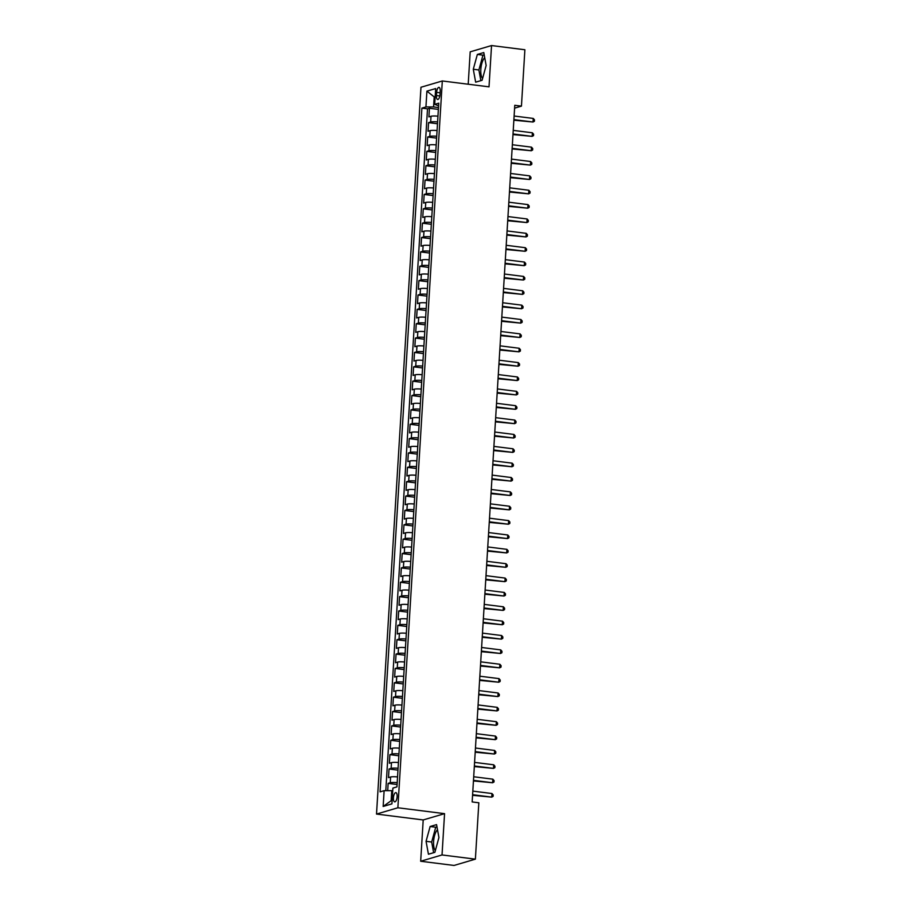 <?xml version="1.0" encoding="UTF-8"?>
<svg xmlns="http://www.w3.org/2000/svg" width="911" height="911" viewBox="0 0 911 911"><rect width="100%" height="100%" fill="white"/><g stroke="black" fill="none" stroke-linecap="round" stroke-linejoin="round"><path stroke-width="1.37" d="M437.496 829.75A11.353 4.361 -82.8 0 0 433.602 841.457A11.353 4.361 -82.8 0 0 435.344 850.601M397.128 796.704A4.657 1.788 -82.8 0 0 395.864 792.627A4.657 1.788 -82.8 0 0 393.427 797.797A4.657 1.788 -82.8 0 0 394.691 801.874A4.657 1.788 -82.8 0 0 397.128 796.704M482.568 78.54A11.353 4.361 97.2 0 1 480.826 69.407A11.353 4.361 97.2 0 1 484.72 57.689M420.677 861.248L442.029 854.951L444.557 813.66L423.205 819.946L420.677 861.248L454.031 865.45L475.383 859.153L478.833 802.785L472.16 801.942L514.772 105.289L521.445 106.132L524.884 49.752L491.541 45.55L470.19 51.847L468.208 84.222M423.205 819.946L376.516 814.07L420.973 87.251L442.313 80.965L397.868 807.772L376.516 814.07M437.952 116.187A5.819 0.888 -176.5 0 0 431.017 116.266L428.91 116.893L429.434 108.272L438.373 109.4M437.599 121.926A5.819 0.888 -176.5 0 0 430.664 122.017L428.557 122.632L437.485 123.759M428.557 122.632L428.033 131.252L430.14 130.637A5.819 0.888 -176.5 0 1 437.075 130.546M436.198 144.906A5.819 0.888 -176.5 0 0 429.263 144.997L427.157 145.623L427.68 137.003L436.608 138.13M435.321 159.277A5.819 0.888 -176.5 0 0 428.375 159.357L426.28 159.983L426.803 151.363L435.731 152.49M434.445 173.637A5.819 0.888 -176.5 0 0 427.498 173.728L425.391 174.343L425.927 165.722L434.854 166.85M433.556 187.996A5.819 0.888 -176.5 0 0 426.621 188.087L424.515 188.714L425.05 180.093L433.978 181.221M432.679 202.367A5.819 0.888 -176.5 0 0 425.744 202.458L423.638 203.073L424.162 194.453L433.101 195.58M431.803 216.727A5.819 0.888 -176.5 0 0 424.868 216.818L422.761 217.433L423.285 208.824L432.224 209.94M430.926 231.098A5.819 0.888 -176.5 0 0 423.991 231.178L421.884 231.804L422.408 223.184L431.336 224.311M430.049 245.458A5.819 0.888 -176.5 0 0 423.114 245.549L421.007 246.164L421.531 237.543L430.459 238.671M429.172 259.817A5.819 0.888 -176.5 0 0 422.226 259.908L420.119 260.535L420.654 251.914L429.582 253.042M428.295 274.188A5.819 0.888 -176.5 0 0 421.349 274.268L419.242 274.894L419.777 266.274L428.705 267.401M427.407 288.548A5.819 0.888 -176.5 0 0 420.472 288.639L418.365 289.254L418.889 280.634L427.828 281.761M426.53 302.907A5.819 0.888 -176.5 0 0 419.595 302.999L417.489 303.625L418.012 295.005L426.952 296.132M425.653 317.279A5.819 0.888 -176.5 0 0 418.718 317.37L416.612 317.985L417.136 309.364L426.075 310.492M424.777 331.638A5.819 0.888 -176.5 0 0 417.842 331.729L415.735 332.344L416.259 323.735L425.186 324.851M423.9 345.998A5.819 0.888 -176.5 0 0 416.965 346.089L414.858 346.715L415.382 338.095L424.31 339.222M423.023 360.369A5.819 0.888 -176.5 0 0 416.076 360.46L413.97 361.075L414.505 352.455L423.433 353.582M422.146 374.728A5.819 0.888 -176.5 0 0 415.2 374.82L413.093 375.446L413.628 366.826L422.556 367.953M421.258 389.099A5.819 0.888 -176.5 0 0 414.323 389.179L412.216 389.806L412.74 381.185L421.679 382.313M420.381 403.459A5.819 0.888 -176.5 0 0 413.446 403.55L411.339 404.165L411.863 395.545L420.802 396.672M419.504 417.819A5.819 0.888 -176.5 0 0 412.569 417.91L410.462 418.536L410.986 409.916L419.914 411.043M418.627 432.19A5.819 0.888 -176.5 0 0 411.692 432.281L409.586 432.896L410.109 424.275L419.037 425.403M417.75 446.549A5.819 0.888 -176.5 0 0 410.815 446.641L408.709 447.255L409.233 438.646L418.16 439.762M416.874 460.909A5.819 0.888 -176.5 0 0 409.927 461L407.821 461.626L408.356 453.006L417.284 454.133M415.985 475.28A5.819 0.888 -176.5 0 0 409.05 475.371L406.944 475.986L407.479 467.366L416.407 468.493M415.109 489.64A5.819 0.888 -176.5 0 0 408.174 489.731L406.067 490.346L406.591 481.737L415.53 482.864M414.232 504.011A5.819 0.888 -176.5 0 0 407.297 504.09L405.19 504.717L405.714 496.096L414.653 497.224M413.355 518.37A5.819 0.888 -176.5 0 0 406.42 518.461L404.313 519.076L404.837 510.456L413.765 511.583M412.478 532.73A5.819 0.888 -176.5 0 0 405.543 532.821L403.436 533.447L403.96 524.827L412.888 525.954M411.601 547.101A5.819 0.888 -176.5 0 0 404.655 547.181L402.56 547.807L403.083 539.187L412.011 540.314M410.724 561.461A5.819 0.888 -176.5 0 0 403.778 561.552L401.671 562.167L402.206 553.558L411.134 554.674M409.836 575.82A5.819 0.888 -176.5 0 0 402.901 575.911L400.794 576.538L401.33 567.917L410.257 569.045M408.959 590.191A5.819 0.888 -176.5 0 0 402.024 590.282L399.918 590.897L400.441 582.277L409.381 583.404M408.082 604.551A5.819 0.888 -176.5 0 0 401.147 604.642L399.041 605.257L399.565 596.648L408.504 597.775M407.206 618.922A5.819 0.888 -176.5 0 0 400.271 619.002L398.164 619.628L398.688 611.008L407.616 612.135M406.329 633.282A5.819 0.888 -176.5 0 0 399.394 633.373L397.287 633.988L397.811 625.367L406.739 626.495M405.452 647.641A5.819 0.888 -176.5 0 0 398.506 647.732L396.399 648.359L396.934 639.738L405.862 640.866M404.575 662.012A5.819 0.888 -176.5 0 0 397.629 662.092L395.522 662.718L396.057 654.098L404.985 655.225M403.687 676.372A5.819 0.888 -176.5 0 0 396.752 676.463L394.645 677.078L395.169 668.469L404.108 669.585M402.81 690.732A5.819 0.888 -176.5 0 0 395.875 690.823L393.768 691.449L394.292 682.829L403.231 683.956M401.933 705.103A5.819 0.888 -176.5 0 0 394.998 705.194L392.892 705.809L393.415 697.188L402.355 698.316M401.056 719.462A5.819 0.888 -176.5 0 0 394.121 719.553L392.015 720.168L392.539 711.559L401.466 712.675M400.18 733.833A5.819 0.888 -176.5 0 0 393.245 733.913L391.138 734.539L391.662 725.919L400.589 727.046M399.303 748.193A5.819 0.888 -176.5 0 0 392.356 748.284L390.25 748.899L390.785 740.279L399.713 741.406M398.414 762.553A5.819 0.888 -176.5 0 0 391.479 762.644L389.373 763.27L389.908 754.65L398.836 755.777M397.538 776.924A5.819 0.888 -176.5 0 0 390.603 777.003L388.496 777.63L389.02 769.009L397.959 770.137M436.631 92.364L436.437 95.53A4.509 1.731 -82.8 0 0 437.667 99.481A4.509 1.731 -82.8 0 0 440.013 94.471L440.207 91.316A4.509 1.731 -82.8 0 0 438.988 87.365A4.509 1.731 -82.8 0 0 436.631 92.364L440.115 92.808M435.162 96.999L434.194 96.885L433.579 106.94L425.938 106.94L421.895 108.136L380.081 791.853L384.123 790.668L383.155 806.463L391.924 803.878L392.892 788.083L396.934 786.888L438.749 103.171L434.706 104.355L438.59 105.824M425.938 106.94L426.906 91.146L435.674 88.561L434.706 104.355M429.434 108.272L427.51 108.842L385.797 790.668M397.185 782.663A5.819 0.888 3.5 0 0 390.25 782.754L388.143 783.369L387.699 790.657M389.02 769.009L391.126 768.394A5.819 0.888 3.5 0 1 398.073 768.303M389.908 754.65L392.015 754.023A5.819 0.888 3.5 0 1 398.95 753.932M390.785 740.279L392.892 739.664A5.819 0.888 3.5 0 1 399.827 739.573M391.662 725.919L393.768 725.304A5.819 0.888 3.5 0 1 400.703 725.213M392.539 711.559L394.645 710.933A5.819 0.888 3.5 0 1 401.58 710.842M393.415 697.188L395.522 696.573A5.819 0.888 3.5 0 1 402.457 696.482M394.292 682.829L396.399 682.202A5.819 0.888 3.5 0 1 403.345 682.123M395.169 668.469L397.276 667.843A5.819 0.888 3.5 0 1 404.222 667.752M396.057 654.098L398.164 653.483A5.819 0.888 3.5 0 1 405.099 653.392M396.934 639.738L399.041 639.112A5.819 0.888 3.5 0 1 405.976 639.021M397.811 625.367L399.918 624.752A5.819 0.888 3.5 0 1 406.853 624.661M398.688 611.008L400.794 610.393A5.819 0.888 3.5 0 1 407.729 610.302M399.565 596.648L401.671 596.022A5.819 0.888 3.5 0 1 408.606 595.931M400.441 582.277L402.548 581.662A5.819 0.888 3.5 0 1 409.495 581.571M401.33 567.917L403.425 567.291A5.819 0.888 3.5 0 1 410.371 567.211M402.206 553.558L404.313 552.931A5.819 0.888 3.5 0 1 411.248 552.84M403.083 539.187L405.19 538.572A5.819 0.888 3.5 0 1 412.125 538.481M403.96 524.827L406.067 524.201A5.819 0.888 3.5 0 1 413.002 524.121M404.837 510.456L406.944 509.841A5.819 0.888 3.5 0 1 413.879 509.75M405.714 496.096L407.821 495.482A5.819 0.888 3.5 0 1 414.756 495.39M406.591 481.737L408.697 481.11A5.819 0.888 3.5 0 1 415.644 481.019M407.479 467.366L409.574 466.751A5.819 0.888 3.5 0 1 416.521 466.66M408.356 453.006L410.462 452.38A5.819 0.888 3.5 0 1 417.397 452.3M409.233 438.646L411.339 438.02A5.819 0.888 3.5 0 1 418.274 437.929M410.109 424.275L412.216 423.661A5.819 0.888 3.5 0 1 419.151 423.569M410.986 409.916L413.093 409.29A5.819 0.888 3.5 0 1 420.028 409.21M411.863 395.545L413.97 394.93A5.819 0.888 3.5 0 1 420.905 394.839M412.74 381.185L414.847 380.57A5.819 0.888 3.5 0 1 421.793 380.479M413.628 366.826L415.735 366.199A5.819 0.888 3.5 0 1 422.67 366.108M414.505 352.455L416.612 351.84A5.819 0.888 3.5 0 1 423.547 351.748M415.382 338.095L417.489 337.469A5.819 0.888 3.5 0 1 424.424 337.389M416.259 323.735L418.365 323.109A5.819 0.888 3.5 0 1 425.3 323.018M417.136 309.364L419.242 308.749A5.819 0.888 3.5 0 1 426.177 308.658M418.012 295.005L420.119 294.378A5.819 0.888 3.5 0 1 427.065 294.299M418.889 280.634L420.996 280.019A5.819 0.888 3.5 0 1 427.942 279.928M419.777 266.274L421.884 265.659A5.819 0.888 3.5 0 1 428.819 265.568M420.654 251.914L422.761 251.288A5.819 0.888 3.5 0 1 429.696 251.197M421.531 237.543L423.638 236.928A5.819 0.888 3.5 0 1 430.573 236.837M422.408 223.184L424.515 222.557A5.819 0.888 3.5 0 1 431.45 222.478M423.285 208.824L425.391 208.198A5.819 0.888 3.5 0 1 432.326 208.107M424.162 194.453L426.268 193.838A5.819 0.888 3.5 0 1 433.215 193.747M425.05 180.093L427.145 179.467A5.819 0.888 3.5 0 1 434.091 179.387M425.927 165.722L428.033 165.107A5.819 0.888 3.5 0 1 434.968 165.016M426.803 151.363L428.91 150.748A5.819 0.888 3.5 0 1 435.845 150.657M427.68 137.003L429.787 136.377A5.819 0.888 3.5 0 1 436.722 136.286M438.487 107.555L433.579 106.94M442.029 854.951L475.383 859.153M444.557 813.66L397.868 807.772M442.313 80.965L489.013 86.841L491.541 45.55M514.59 108.147L521.445 106.132M435.185 96.589L434.194 96.885L426.906 91.146M392.732 790.782L391.764 790.657L391.149 800.712L392.14 800.427M427.51 108.842L421.895 108.136M388.143 783.369L397.082 784.496M384.123 790.668L391.764 790.657M383.155 806.463L391.149 800.712M473.287 69.259L475.656 82.172L482.09 80.282L486.144 65.478L483.787 52.565L477.353 54.455L473.287 69.259L478.89 69.965L480.849 80.646M434.866 852.343L438.931 837.528L436.563 824.614L430.129 826.516L426.063 841.32L428.432 854.233L434.866 852.343M484.196 54.797L482.955 55.161L478.89 69.965M482.955 55.161L477.353 54.455M436.973 826.858L435.731 827.222L431.677 842.026L433.625 852.707M431.677 842.026L426.063 841.32M435.731 827.222L430.129 826.516M513.861 120.206L533.026 122.017L513.895 119.603M533.254 118.43L534.484 119.853L534.393 121.288L533.026 122.017L533.254 118.43L514.111 116.016M512.973 134.577L532.149 136.377L513.018 133.974M532.366 132.79L533.607 134.213L533.516 135.648L532.149 136.377L532.366 132.79L513.235 130.375M512.096 148.937L531.272 150.748L512.141 148.334M531.489 147.149L532.73 148.573L532.639 150.019L531.272 150.748L531.489 147.149L512.358 144.747M511.219 163.297L530.396 165.107L511.253 162.693M530.612 161.52L531.853 162.944L531.762 164.379L530.396 165.107L530.612 161.52L511.481 159.106M510.342 177.668L529.519 179.478L510.376 177.064M529.735 175.88L530.976 177.303L530.885 178.738L529.519 179.478L529.735 175.88L510.604 173.466M509.465 192.027L528.642 193.838L509.5 191.424M528.858 190.251L530.088 191.674L530.008 193.109L528.642 193.838L528.858 190.251L509.716 187.837M508.589 206.387L527.754 208.198L508.623 205.795M527.981 204.611L529.211 206.034L529.132 207.469L527.754 208.198L527.981 204.611L508.839 202.196M507.712 220.758L526.877 222.569L507.746 220.155M527.105 218.97L528.334 220.394L528.243 221.828L526.877 222.569L527.105 218.97L507.962 216.567M506.823 235.118L526 236.928L506.869 234.514M526.216 233.341L527.458 234.765L527.367 236.2L526 236.928L526.216 233.341L507.085 230.927M505.947 249.489L525.123 251.288L505.992 248.885M525.34 247.701L526.581 249.124L526.49 250.559L525.123 251.288L525.34 247.701L506.209 245.287M505.07 263.848L524.246 265.659L505.104 263.245M524.463 262.061L525.704 263.484L525.613 264.93L524.246 265.659L524.463 262.061L505.332 259.658M504.193 278.208L523.37 280.019L504.227 277.604M523.586 276.432L524.816 277.855L524.736 279.29L523.37 280.019L523.586 276.432L504.455 274.017M503.316 292.579L522.493 294.39L503.35 291.975M522.709 290.791L523.939 292.215L523.859 293.649L522.493 294.39L522.709 290.791L503.567 288.377M502.439 306.939L521.604 308.749L502.473 306.335M521.832 305.162L523.062 306.586L522.971 308.02L521.604 308.749L521.832 305.162L502.69 302.748M501.562 321.298L520.728 323.109L501.597 320.695M520.955 319.522L522.185 320.945L522.094 322.38L520.728 323.109L520.955 319.522L501.813 317.108M500.674 335.669L519.851 337.48L500.72 335.066M520.067 333.881L521.308 335.305L521.217 336.74L519.851 337.48L520.067 333.881L500.936 331.479M499.797 350.029L518.974 351.84L499.832 349.425M519.19 348.253L520.432 349.676L520.34 351.111L518.974 351.84L519.19 348.253L500.059 345.838M498.921 364.4L518.097 366.199L498.955 363.796M518.313 362.612L519.555 364.036L519.464 365.47L518.097 366.199L518.313 362.612L499.182 360.198M498.044 378.76L517.22 380.57L498.078 378.156M517.437 376.972L518.666 378.395L518.587 379.841L517.22 380.57L517.437 376.972L498.294 374.569M497.167 393.119L516.343 394.93L497.201 392.516M516.56 391.343L517.79 392.766L517.71 394.201L516.343 394.93L516.56 391.343L497.417 388.929M496.29 407.49L515.455 409.301L496.324 406.887M515.683 405.702L516.913 407.126L516.822 408.561L515.455 409.301L515.683 405.702L496.541 403.288M495.413 421.85L514.578 423.661L495.447 421.246M514.806 420.073L516.036 421.497L515.945 422.932L514.578 423.661L514.806 420.073L495.664 417.659M494.525 436.21L513.702 438.02L494.571 435.606M513.918 434.433L515.159 435.857L515.068 437.291L513.702 438.02L513.918 434.433L494.787 432.019M493.648 450.581L512.825 452.391L493.682 449.977M513.041 448.793L514.282 450.216L514.191 451.651L512.825 452.391L513.041 448.793L493.91 446.39M492.771 464.94L511.948 466.751L492.805 464.337M512.164 463.164L513.405 464.587L513.314 466.022L511.948 466.751L512.164 463.164L493.033 460.75M491.894 479.3L511.071 481.11L491.929 478.708M511.287 477.523L512.517 478.947L512.438 480.382L511.071 481.11L511.287 477.523L492.145 475.109M491.018 493.671L510.183 495.482L491.052 493.067M510.411 491.883L511.64 493.306L511.561 494.753L510.183 495.482L510.411 491.883L491.268 489.48M490.141 508.031L509.306 509.841L490.175 507.427M509.534 506.254L510.764 507.678L510.672 509.112L509.306 509.841L509.534 506.254L490.391 503.84M489.253 522.402L508.429 524.212L489.298 521.798M508.645 520.614L509.887 522.037L509.796 523.472L508.429 524.212L508.645 520.614L489.514 518.2M488.376 536.761L507.552 538.572L488.421 536.158M507.769 534.985L509.01 536.408L508.919 537.843L507.552 538.572L507.769 534.985L488.638 532.571M487.499 551.121L506.675 552.931L487.533 550.517M506.892 549.344L508.133 550.768L508.042 552.203L506.675 552.931L506.892 549.344L487.761 546.93M486.622 565.492L505.799 567.302L486.656 564.888M506.015 563.704L507.256 565.127L507.165 566.562L505.799 567.302L506.015 563.704L486.884 561.29M485.745 579.851L504.922 581.662L485.779 579.248M505.138 578.075L506.368 579.498L506.288 580.933L504.922 581.662L505.138 578.075L485.996 575.661M484.868 594.211L504.034 596.022L484.903 593.619M504.261 592.435L505.491 593.858L505.411 595.293L504.034 596.022L504.261 592.435L485.119 590.021M483.992 608.582L503.157 610.393L484.026 607.979M503.384 606.794L504.614 608.218L504.523 609.664L503.157 610.393L503.384 606.794L484.242 604.392M483.103 622.942L502.28 624.752L483.149 622.338M502.496 621.165L503.737 622.589L503.646 624.024L502.28 624.752L502.496 621.165L483.365 618.751M482.226 637.313L501.403 639.112L482.272 636.709M501.619 635.525L502.861 636.948L502.77 638.383L501.403 639.112L501.619 635.525L482.488 633.111M481.35 651.672L500.526 653.483L481.384 651.069M500.743 649.896L501.984 651.319L501.893 652.754L500.526 653.483L500.743 649.896L481.612 647.482M480.473 666.032L499.649 667.843L480.507 665.429M499.866 664.256L501.096 665.679L501.016 667.114L499.649 667.843L499.866 664.256L480.735 661.841M479.596 680.403L498.772 682.214L479.63 679.8M498.989 678.615L500.219 680.039L500.139 681.474L498.772 682.214L498.989 678.615L479.846 676.201M478.719 694.763L497.884 696.573L478.753 694.159M498.112 692.986L499.342 694.41L499.251 695.845L497.884 696.573L498.112 692.986L478.97 690.572M477.842 709.122L497.007 710.933L477.876 708.53M497.235 707.346L498.465 708.769L498.374 710.204L497.007 710.933L497.235 707.346L478.093 704.932M476.954 723.493L496.131 725.304L477 722.89M496.347 721.706L497.588 723.129L497.497 724.575L496.131 725.304L496.347 721.706L477.216 719.303M476.077 737.853L495.254 739.664L476.111 737.25M495.47 736.077L496.711 737.5L496.62 738.935L495.254 739.664L495.47 736.077L476.339 733.662M475.2 752.224L494.377 754.023L475.235 751.621M494.593 750.436L495.835 751.86L495.743 753.295L494.377 754.023L494.593 750.436L475.462 748.022M474.324 766.584L493.5 768.394L474.358 765.98M493.716 764.796L494.946 766.219L494.867 767.666L493.5 768.394L493.716 764.796L474.574 762.393M473.447 780.943L492.612 782.754L473.481 780.34M492.84 779.167L494.069 780.59L493.99 782.025L492.612 782.754L492.84 779.167L473.697 776.753M472.57 795.314L491.735 797.125L472.604 794.711M491.963 793.527L493.193 794.95L493.102 796.385L491.735 797.125L491.963 793.527L472.82 791.112M430.664 122.017L431.017 116.266M390.25 782.754L390.603 777.003M391.126 768.394L391.479 762.644M392.015 754.023L392.356 748.284M392.892 739.664L393.245 733.913M393.768 725.304L394.121 719.553M394.645 710.933L394.998 705.194M395.522 696.573L395.875 690.823M396.399 682.202L396.752 676.463M397.276 667.843L397.629 662.092M398.164 653.483L398.506 647.732M399.041 639.112L399.394 633.373M399.918 624.752L400.271 619.002M400.794 610.393L401.147 604.642M401.671 596.022L402.024 590.282M402.548 581.662L402.901 575.911M403.425 567.291L403.778 561.552M404.313 552.931L404.655 547.181M405.19 538.572L405.543 532.821M406.067 524.201L406.42 518.461M406.944 509.841L407.297 504.09M407.821 495.482L408.174 489.731M408.697 481.11L409.05 475.371M409.574 466.751L409.927 461M410.462 452.38L410.815 446.641M411.339 438.02L411.692 432.281M412.216 423.661L412.569 417.91M413.093 409.29L413.446 403.55M413.97 394.93L414.323 389.179M414.847 380.57L415.2 374.82M415.735 366.199L416.076 360.46M416.612 351.84L416.965 346.089M417.489 337.469L417.842 331.729M418.365 323.109L418.718 317.37M419.242 308.749L419.595 302.999M420.119 294.378L420.472 288.639M420.996 280.019L421.349 274.268M421.884 265.659L422.226 259.908M422.761 251.288L423.114 245.549M423.638 236.928L423.991 231.178M424.515 222.557L424.868 216.818M425.391 208.198L425.744 202.458M426.268 193.838L426.621 188.087M427.145 179.467L427.498 173.728M428.033 165.107L428.375 159.357M428.91 150.748L429.263 144.997M429.787 136.377L430.14 130.637M439.831 95.951L436.437 95.53"/></g></svg>
